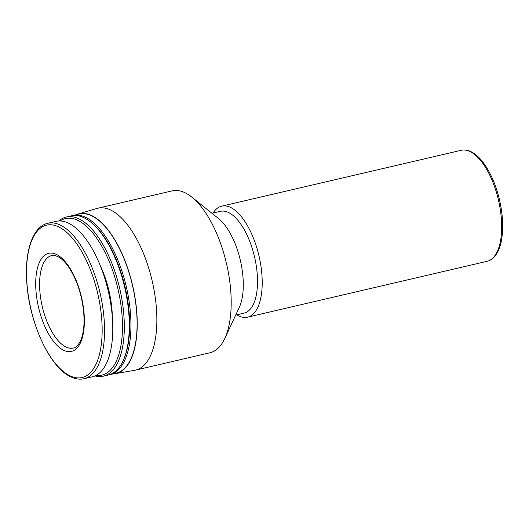 <?xml version="1.0" encoding="UTF-8"?>
<svg xmlns="http://www.w3.org/2000/svg" width="529" height="529" viewBox="0 0 529 529"><rect width="100%" height="100%" fill="white"/><g stroke="black" fill="none" stroke-linecap="round" stroke-linejoin="round"><path stroke-width="0.79" d="M63.738 350.31A50.348 22.073 76.9 0 1 37.361 268.474A50.348 22.073 76.9 0 1 79.046 288.345A50.348 22.073 76.9 0 1 63.738 350.31M213.075 213.042A57 24.989 76.9 0 1 221.717 206.145A57 24.989 76.9 0 1 258.998 255.976A57 24.989 76.9 0 1 247.612 317.162A57 24.989 76.9 0 1 238.844 315.919A57 24.989 76.9 0 1 236.807 314.801M211.977 213.293L220.401 211.329A52.245 22.906 76.9 0 1 254.568 257.015A52.245 22.906 76.9 0 1 244.133 313.095L235.709 315.059M76.15 214.734A81.982 35.939 76.9 0 1 78.107 214.014L96.9 208.459A83.119 36.435 76.9 0 1 97.805 208.221L172.13 190.883A83.119 36.435 76.9 0 1 191.835 197.132L218.556 218.576A52.245 22.906 76.9 0 1 240.338 260.328A52.245 22.906 76.9 0 1 239.273 307.415L224.799 338.467A83.119 36.435 76.9 0 1 209.887 352.783L135.563 370.121A83.119 36.435 76.9 0 1 134.644 370.307L115.335 373.639A81.982 35.939 76.9 0 1 113.266 373.858M191.835 197.132A83.119 36.435 76.9 0 1 226.498 263.561A83.119 36.435 76.9 0 1 224.799 338.467M97.805 208.221A83.119 36.435 76.9 0 1 152.167 280.892A83.119 36.435 76.9 0 1 135.563 370.121M78.107 214.014A81.982 35.939 76.9 0 1 132.614 285.455A81.982 35.939 76.9 0 1 115.335 373.639M72.083 215.706A81.697 35.813 76.9 0 1 72.909 215.488L79.059 214.053A81.697 35.813 76.9 0 1 132.495 285.481A81.697 35.813 76.9 0 1 116.168 373.176L110.019 374.611A81.697 35.813 76.9 0 1 109.179 374.783M72.909 215.488A81.697 35.813 76.9 0 1 126.338 286.916A81.697 35.813 76.9 0 1 110.019 374.611M58.812 220.983A81.697 35.813 76.9 0 1 66.264 217.035L71.243 215.878A81.697 35.813 76.9 0 1 90.611 222.015L91.431 222.676A80.745 35.397 76.9 0 1 125.102 287.207A80.745 35.397 76.9 0 1 123.455 359.971L123.006 360.93A81.697 35.813 76.9 0 1 108.352 375.001L103.38 376.159A81.697 35.813 76.9 0 1 94.949 375.921M90.611 222.015A81.697 35.813 76.9 0 1 124.679 287.307A81.697 35.813 76.9 0 1 123.006 360.93M66.264 217.035A81.697 35.813 76.9 0 1 119.699 288.464A81.697 35.813 76.9 0 1 103.38 376.159M60.061 220.963A80.355 35.225 76.9 0 1 117.947 288.874A80.355 35.225 76.9 0 1 96.073 375.385M100.398 265.955A59.374 26.027 76.9 0 1 112.346 317.195M56.081 221.367A79.8 34.98 76.9 0 1 108.273 291.129A79.8 34.98 76.9 0 1 92.33 376.787L84.111 378.704A79.8 34.98 76.9 0 0 100.054 293.046A79.8 34.98 76.9 0 0 47.868 223.278L56.081 221.367M70.079 375.848A78.226 34.292 76.9 0 1 29.102 248.696A78.226 34.292 76.9 0 1 93.871 279.577A78.226 34.292 76.9 0 1 70.079 375.848M66.026 347.017A47.498 20.823 76.9 0 1 40.746 298.706A47.498 20.823 76.9 0 1 51.756 255.54C52.801 254.76 55.34 255.388 59.374 257.411C65.51 261.405 71.137 269.446 76.249 281.534C83.351 298.627 85.936 320.911 82.603 334.44C79.939 345.715 74.774 347.956 73.333 348.049A47.498 20.823 76.9 0 1 66.026 347.017M461.195 150.296A57 24.989 76.9 0 1 498.47 200.127A57 24.989 76.9 0 1 487.083 261.313C491.124 260.328 494.463 257.557 497.101 253.007C499.118 249.49 500.593 245.139 501.538 239.948C503.562 228.098 502.881 214.741 499.508 199.883C495.977 185.117 490.694 172.871 483.665 163.144C480.484 158.845 477.191 155.552 473.786 153.271C469.428 150.388 465.236 149.396 461.195 150.296L221.717 206.145M247.612 317.162L487.083 261.313M47.868 223.278C31.892 226.61 23.593 254.099 27.237 287.538C30.9 326.585 50.936 368.171 70.879 376.866C75.468 379.055 79.879 379.663 84.111 378.704"/></g></svg>
